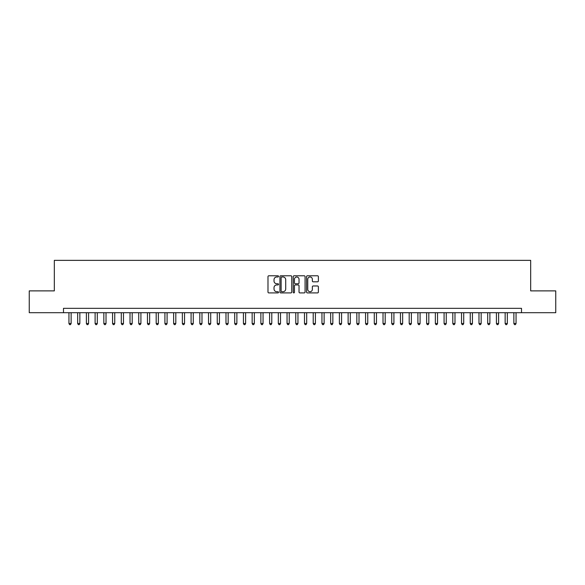 <?xml version="1.0" encoding="UTF-8"?>
<svg xmlns="http://www.w3.org/2000/svg" width="585" height="585" viewBox="0 0 585 585"><rect width="100%" height="100%" fill="white"/><g stroke="black" fill="none" stroke-linecap="round" stroke-linejoin="round"><path stroke-width="0.88" d="M278.54 276.376A0.6 0.6 0 0 0 277.941 275.776L268.844 275.776A0.856 0.856 0 0 0 267.988 276.639L267.988 292.047A0.856 0.856 0 0 0 268.844 292.909L277.941 292.909A0.6 0.6 0 0 0 278.54 292.31A0.6 0.6 0 0 0 277.941 291.71L276.764 291.71A2.742 2.742 0 0 1 274.021 288.968L274.021 287.681A2.742 2.742 0 0 1 276.764 284.939L277.941 284.939A0.6 0.6 0 0 0 278.54 284.347A0.6 0.6 0 0 0 277.941 283.747L276.764 283.747A2.742 2.742 0 0 1 274.021 281.005L274.021 279.718A2.742 2.742 0 0 1 276.764 276.976L277.941 276.976A0.6 0.6 0 0 0 278.54 276.376M317.523 281.816A0.856 0.856 0 0 0 318.379 280.961L318.379 276.639A0.856 0.856 0 0 0 317.523 275.776L307.425 275.776A0.856 0.856 0 0 0 306.562 276.639L306.562 292.047A0.856 0.856 0 0 0 307.425 292.909L317.523 292.909A0.856 0.856 0 0 0 318.379 292.047L318.379 286.825A0.856 0.856 0 0 0 317.523 285.97L313.202 285.97A0.856 0.856 0 0 0 312.346 286.825L312.346 289.414A2.289 2.289 0 0 1 310.057 291.71A2.289 2.289 0 0 1 307.761 289.414L307.761 279.272A2.289 2.289 0 0 1 310.057 276.976A2.289 2.289 0 0 1 312.346 279.272L312.346 280.961A0.856 0.856 0 0 0 313.202 281.816L317.523 281.816M63.494 312.697L29.25 312.697L29.25 290.884L54.332 290.884L54.332 260.354L530.668 260.354L530.668 290.884L555.75 290.884L555.75 312.697L521.506 312.697L521.506 308.332L63.494 308.332L63.494 312.697L521.506 312.697M291.754 276.639A0.856 0.856 0 0 0 290.891 275.776L280.793 275.776A0.856 0.856 0 0 0 279.93 276.639L279.93 292.047A0.856 0.856 0 0 0 280.793 292.909L290.891 292.909A0.856 0.856 0 0 0 291.754 292.047L291.754 276.639M294.109 275.776L304.207 275.776A0.856 0.856 0 0 1 305.07 276.639L305.07 292.047A0.856 0.856 0 0 1 304.207 292.909L299.886 292.909A0.856 0.856 0 0 1 299.03 292.047L299.03 285.802A0.856 0.856 0 0 0 298.174 284.939L295.308 284.939A0.856 0.856 0 0 0 294.445 285.802L294.445 292.31A0.6 0.6 0 0 1 293.845 292.909A0.6 0.6 0 0 1 293.246 292.31L293.246 276.639A0.856 0.856 0 0 1 294.109 275.776M281.729 276.976A0.6 0.6 0 0 0 281.129 277.575L281.129 291.111A0.6 0.6 0 0 0 281.729 291.71L282.972 291.71A2.742 2.742 0 0 0 285.714 288.968L285.714 279.718A2.742 2.742 0 0 0 282.972 276.976L281.729 276.976M299.03 279.316A2.289 2.289 0 0 0 296.741 277.019A2.289 2.289 0 0 0 294.445 279.316L294.445 282.884A0.856 0.856 0 0 0 295.308 283.747L298.174 283.747A0.856 0.856 0 0 0 299.03 282.884L299.03 279.316M68.942 312.697L68.942 323.512L71.129 323.512L71.129 312.697M71.129 323.512L70.471 324.646L69.6 324.646L68.942 323.512M77.666 312.697L77.666 323.512L79.852 323.512L79.852 312.697M79.852 323.512L79.194 324.646L78.324 324.646L77.666 323.512M86.39 312.697L86.39 323.512L88.576 323.512L88.576 312.697M88.576 323.512L87.918 324.646L87.048 324.646L86.39 323.512M95.114 312.697L95.114 323.512L97.3 323.512L97.3 312.697M97.3 323.512L96.642 324.646L95.772 324.646L95.114 323.512M103.837 312.697L103.837 323.512L106.024 323.512L106.024 312.697M106.024 323.512L105.366 324.646L104.496 324.646L103.837 323.512M112.569 312.697L112.569 323.512L114.748 323.512L114.748 312.697M114.748 323.512L114.09 324.646L113.219 324.646L112.569 323.512M121.292 312.697L121.292 323.512L123.472 323.512L123.472 312.697M123.472 323.512L122.813 324.646L121.943 324.646L121.292 323.512M130.016 312.697L130.016 323.512L132.195 323.512L132.195 312.697M132.195 323.512L131.537 324.646L130.667 324.646L130.016 323.512M138.74 312.697L138.74 323.512L140.919 323.512L140.919 312.697M140.919 323.512L140.261 324.646L139.391 324.646L138.74 323.512M147.464 312.697L147.464 323.512L149.643 323.512L149.643 312.697M149.643 323.512L148.985 324.646L148.115 324.646L147.464 323.512M156.188 312.697L156.188 323.512L158.367 323.512L158.367 312.697M158.367 323.512L157.716 324.646L156.838 324.646L156.188 323.512M164.911 312.697L164.911 323.512L167.091 323.512L167.091 312.697M167.091 323.512L166.44 324.646L165.562 324.646L164.911 323.512M173.635 312.697L173.635 323.512L175.814 323.512L175.814 312.697M175.814 323.512L175.164 324.646L174.286 324.646L173.635 323.512M182.359 312.697L182.359 323.512L184.538 323.512L184.538 312.697M184.538 323.512L183.887 324.646L183.01 324.646L182.359 323.512M191.083 312.697L191.083 323.512L193.262 323.512L193.262 312.697M193.262 323.512L192.611 324.646L191.734 324.646L191.083 323.512M199.807 312.697L199.807 323.512L201.986 323.512L201.986 312.697M201.986 323.512L201.335 324.646L200.458 324.646L199.807 323.512M208.531 312.697L208.531 323.512L210.71 323.512L210.71 312.697M210.71 323.512L210.059 324.646L209.181 324.646L208.531 323.512M217.254 312.697L217.254 323.512L219.433 323.512L219.433 312.697M219.433 323.512L218.783 324.646L217.912 324.646L217.254 323.512M225.978 312.697L225.978 323.512L228.157 323.512L228.157 312.697M228.157 323.512L227.506 324.646L226.636 324.646L225.978 323.512M234.702 312.697L234.702 323.512L236.881 323.512L236.881 312.697M236.881 323.512L236.23 324.646L235.36 324.646L234.702 323.512M243.426 312.697L243.426 323.512L245.605 323.512L245.605 312.697M245.605 323.512L244.954 324.646L244.084 324.646L243.426 323.512M252.15 312.697L252.15 323.512L254.329 323.512L254.329 312.697M254.329 323.512L253.678 324.646L252.808 324.646L252.15 323.512M260.873 312.697L260.873 323.512L263.053 323.512L263.053 312.697M263.053 323.512L262.402 324.646L261.532 324.646L260.873 323.512M269.597 312.697L269.597 323.512L271.784 323.512L271.784 312.697M271.784 323.512L271.126 324.646L270.255 324.646L269.597 323.512M278.321 312.697L278.321 323.512L280.507 323.512L280.507 312.697M280.507 323.512L279.849 324.646L278.979 324.646L278.321 323.512M287.045 312.697L287.045 323.512L289.231 323.512L289.231 312.697M289.231 323.512L288.573 324.646L287.703 324.646L287.045 323.512M295.769 312.697L295.769 323.512L297.955 323.512L297.955 312.697M297.955 323.512L297.297 324.646L296.427 324.646L295.769 323.512M304.492 312.697L304.492 323.512L306.679 323.512L306.679 312.697M306.679 323.512L306.021 324.646L305.151 324.646L304.492 323.512M313.216 312.697L313.216 323.512L315.403 323.512L315.403 312.697M315.403 323.512L314.745 324.646L313.874 324.646L313.216 323.512M321.947 312.697L321.947 323.512L324.127 323.512L324.127 312.697M324.127 323.512L323.468 324.646L322.598 324.646L321.947 323.512M330.671 312.697L330.671 323.512L332.85 323.512L332.85 312.697M332.85 323.512L332.192 324.646L331.322 324.646L330.671 323.512M339.395 312.697L339.395 323.512L341.574 323.512L341.574 312.697M341.574 323.512L340.916 324.646L340.046 324.646L339.395 323.512M348.119 312.697L348.119 323.512L350.298 323.512L350.298 312.697M350.298 323.512L349.64 324.646L348.77 324.646L348.119 323.512M356.843 312.697L356.843 323.512L359.022 323.512L359.022 312.697M359.022 323.512L358.364 324.646L357.493 324.646L356.843 323.512M365.566 312.697L365.566 323.512L367.746 323.512L367.746 312.697M367.746 323.512L367.087 324.646L366.217 324.646L365.566 323.512M374.29 312.697L374.29 323.512L376.469 323.512L376.469 312.697M376.469 323.512L375.819 324.646L374.941 324.646L374.29 323.512M383.014 312.697L383.014 323.512L385.193 323.512L385.193 312.697M385.193 323.512L384.542 324.646L383.665 324.646L383.014 323.512M391.738 312.697L391.738 323.512L393.917 323.512L393.917 312.697M393.917 323.512L393.266 324.646L392.389 324.646L391.738 323.512M400.462 312.697L400.462 323.512L402.641 323.512L402.641 312.697M402.641 323.512L401.99 324.646L401.113 324.646L400.462 323.512M409.186 312.697L409.186 323.512L411.365 323.512L411.365 312.697M411.365 323.512L410.714 324.646L409.836 324.646L409.186 323.512M417.909 312.697L417.909 323.512L420.089 323.512L420.089 312.697M420.089 323.512L419.438 324.646L418.56 324.646L417.909 323.512M426.633 312.697L426.633 323.512L428.812 323.512L428.812 312.697M428.812 323.512L428.161 324.646L427.284 324.646L426.633 323.512M435.357 312.697L435.357 323.512L437.536 323.512L437.536 312.697M437.536 323.512L436.885 324.646L436.015 324.646L435.357 323.512M444.081 312.697L444.081 323.512L446.26 323.512L446.26 312.697M446.26 323.512L445.609 324.646L444.739 324.646L444.081 323.512M452.805 312.697L452.805 323.512L454.984 323.512L454.984 312.697M454.984 323.512L454.333 324.646L453.463 324.646L452.805 323.512M461.528 312.697L461.528 323.512L463.708 323.512L463.708 312.697M463.708 323.512L463.057 324.646L462.187 324.646L461.528 323.512M470.252 312.697L470.252 323.512L472.431 323.512L472.431 312.697M472.431 323.512L471.781 324.646L470.91 324.646L470.252 323.512M478.976 312.697L478.976 323.512L481.162 323.512L481.162 312.697M481.162 323.512L480.504 324.646L479.634 324.646L478.976 323.512M487.7 312.697L487.7 323.512L489.886 323.512L489.886 312.697M489.886 323.512L489.228 324.646L488.358 324.646L487.7 323.512M496.424 312.697L496.424 323.512L498.61 323.512L498.61 312.697M498.61 323.512L497.952 324.646L497.082 324.646L496.424 323.512M505.147 312.697L505.147 323.512L507.334 323.512L507.334 312.697M507.334 323.512L506.676 324.646L505.806 324.646L505.147 323.512M513.871 312.697L513.871 323.512L516.058 323.512L516.058 312.697M516.058 323.512L515.4 324.646L514.529 324.646L513.871 323.512"/></g></svg>
